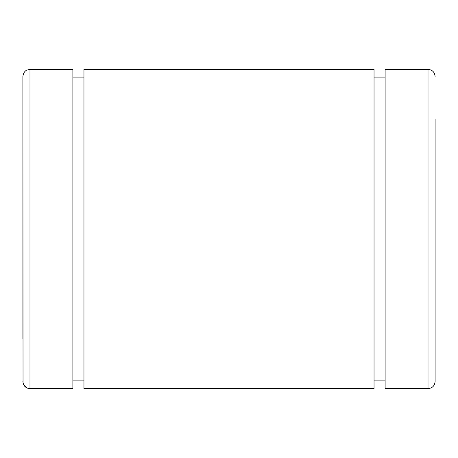 <?xml version="1.0" encoding="UTF-8"?>
<svg xmlns="http://www.w3.org/2000/svg" width="458" height="458" viewBox="0 0 458 458"><rect width="100%" height="100%" fill="white"/><g stroke="black" fill="none" stroke-linecap="round" stroke-linejoin="round"><path stroke-width="0.69" d="M23.037 382.922L22.9 76.452L22.9 338.954M29.97 388.636L27.285 388.098M27.262 388.092L23.438 384.256M22.9 381.543C23.324 385.854 25.682 388.218 29.988 388.636L72.879 388.636L72.879 69.364L29.988 69.364L29.988 388.636L72.879 388.636M72.879 380.896L83.957 380.896L72.879 380.896M83.957 388.636L374.043 388.636L83.957 388.636L83.957 69.364L374.043 69.364L374.043 388.636M374.043 380.896L385.121 380.896L374.043 380.896M385.121 388.636L428.012 388.636C432.318 388.207 434.682 385.842 435.1 381.543C434.682 385.842 432.323 388.207 428.012 388.636L385.121 388.636L385.121 69.364L428.012 69.364L428.012 388.636M435.1 118.96L435.1 381.543M29.988 69.364L26.867 70.091C26.867 70.04 23.461 71.282 22.9 76.452M428.012 69.364C432.318 69.788 434.682 72.146 435.1 76.452M385.121 77.093L374.043 77.093M83.957 77.093L72.879 77.093"/></g></svg>
